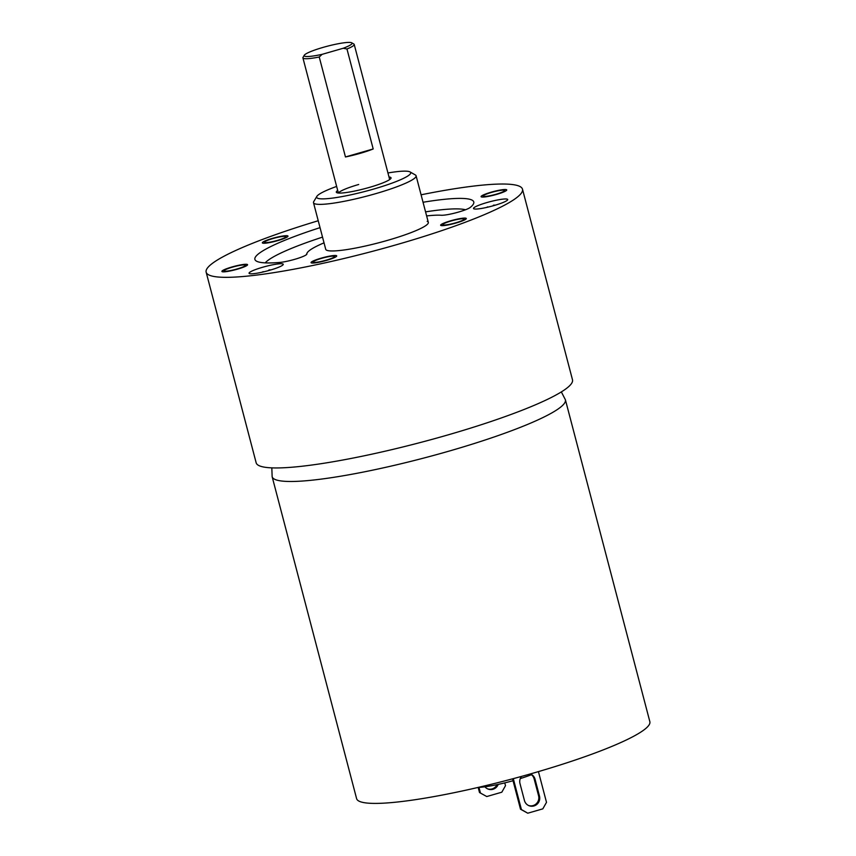 <?xml version="1.0" encoding="UTF-8"?>
<svg xmlns="http://www.w3.org/2000/svg" width="856" height="856" viewBox="0 0 856 856"><rect width="100%" height="100%" fill="white"/><g stroke="black" fill="none" stroke-linecap="round" stroke-linejoin="round"><path stroke-width="1.28" d="M318.229 220.741A163.528 22.053 -14.7 0 0 206.146 272.176L256.158 462.786A163.528 22.053 -14.7 0 0 259.657 465.91A163.528 22.053 -14.7 0 0 433.981 438.85A163.528 22.053 -14.7 0 0 572.493 379.797L522.492 189.187A163.528 22.053 -14.7 0 0 518.993 186.062A163.528 22.053 -14.7 0 0 421.088 194.804M206.146 272.176A163.528 22.053 -14.7 0 0 209.645 275.3A163.528 22.053 -14.7 0 0 383.98 248.229A163.528 22.053 -14.7 0 0 522.492 189.187M387.939 172.966A48.61 6.559 165.3 0 1 410.045 171.928L415.374 174.966A53.04 7.148 165.3 0 1 416.091 175.79A53.04 7.148 165.3 0 1 375.677 193.67A53.04 7.148 165.3 0 1 313.499 202.701L325.719 249.299A53.04 7.148 -14.7 0 0 326.853 250.305A53.04 7.148 -14.7 0 0 383.392 241.531A53.04 7.148 -14.7 0 0 428.321 222.378A53.04 7.148 -14.7 0 0 427.187 221.362M423.035 202.262A113.142 15.258 165.3 0 1 473.539 203.749A113.142 15.258 165.3 0 1 470.201 207.462A15.922 2.151 165.3 0 1 456.515 212.63A15.922 2.151 165.3 0 1 441.215 215.252A72.482 9.78 -14.7 0 0 426.63 215.937M324.028 242.847A72.482 9.78 -14.7 0 0 307.058 253.087A72.482 9.78 -14.7 0 0 306.876 254.007A15.922 2.151 165.3 0 1 306.833 254.211A15.922 2.151 165.3 0 1 296.486 258.801A15.922 2.151 165.3 0 1 280.062 262.418A113.142 15.258 165.3 0 1 255.965 260.823A113.142 15.258 165.3 0 1 320.037 227.653M443.012 224.893A11.053 1.487 -14.7 0 0 454.793 223.063A11.053 1.487 -14.7 0 0 464.155 219.072A11.053 1.487 -14.7 0 0 463.92 218.869A11.053 1.487 -14.7 0 0 452.139 220.698A11.053 1.487 -14.7 0 0 442.777 224.679A11.053 1.487 -14.7 0 0 443.012 224.893M490.649 195.596A11.053 1.487 -14.7 0 0 504.591 190.492A11.053 1.487 -14.7 0 0 497.165 190.984A11.053 1.487 -14.7 0 0 483.223 196.099A11.053 1.487 -14.7 0 0 490.649 195.596M285.615 236.47A11.053 1.487 -14.7 0 0 273.845 238.289A11.053 1.487 -14.7 0 0 264.483 242.28A11.053 1.487 -14.7 0 0 264.718 242.494A11.053 1.487 -14.7 0 0 276.499 240.664A11.053 1.487 -14.7 0 0 285.861 236.673A11.053 1.487 -14.7 0 0 285.615 236.47M237.989 265.756A11.053 1.487 -14.7 0 0 224.047 270.871A11.053 1.487 -14.7 0 0 231.473 270.368A11.053 1.487 -14.7 0 0 245.415 265.264A11.053 1.487 -14.7 0 0 237.989 265.756M316.688 259.978A11.053 1.487 -14.7 0 0 313.189 262.064A11.053 1.487 -14.7 0 0 319.727 261.754A11.053 1.487 -14.7 0 0 331.069 258.555A11.053 1.487 -14.7 0 0 334.568 256.458A11.053 1.487 -14.7 0 0 328.03 256.779A11.053 1.487 -14.7 0 0 316.688 259.978M249.428 273.588A17.676 2.386 -14.7 0 0 268.281 270.667A17.676 2.386 -14.7 0 0 283.25 264.279A17.676 2.386 -14.7 0 0 282.876 263.948A17.676 2.386 -14.7 0 0 264.023 266.869A17.676 2.386 -14.7 0 0 249.053 273.257A17.676 2.386 -14.7 0 0 249.428 273.588M473.882 208.843A17.676 2.386 -14.7 0 0 492.735 205.911A17.676 2.386 -14.7 0 0 507.704 199.523A17.676 2.386 -14.7 0 0 507.33 199.191A17.676 2.386 -14.7 0 0 488.476 202.112A17.676 2.386 -14.7 0 0 473.507 208.5A17.676 2.386 -14.7 0 0 473.882 208.843M265.189 262.878A106.069 14.306 165.3 0 1 322.53 237.123M425.56 211.871A106.069 14.306 165.3 0 1 465.525 209.763M466.006 218.259A13.257 1.787 165.3 0 1 466.295 218.515A13.257 1.787 165.3 0 1 455.06 223.298A13.257 1.787 165.3 0 1 440.926 225.492A13.257 1.787 165.3 0 1 440.637 225.246A13.257 1.787 165.3 0 1 451.872 220.452A13.257 1.787 165.3 0 1 466.006 218.259M497.818 190.524A13.257 1.787 165.3 0 1 506.731 189.925A13.257 1.787 165.3 0 1 489.996 196.056A13.257 1.787 165.3 0 1 481.083 196.655A13.257 1.787 165.3 0 1 497.818 190.524M262.632 243.093A13.257 1.787 165.3 0 1 262.343 242.847A13.257 1.787 165.3 0 1 273.578 238.054A13.257 1.787 165.3 0 1 287.712 235.86A13.257 1.787 165.3 0 1 287.99 236.117A13.257 1.787 165.3 0 1 276.766 240.9A13.257 1.787 165.3 0 1 262.632 243.093M230.82 270.828A13.257 1.787 165.3 0 1 221.907 271.427A13.257 1.787 165.3 0 1 238.642 265.296A13.257 1.787 165.3 0 1 247.555 264.697A13.257 1.787 165.3 0 1 230.82 270.828M332.502 258.416A13.257 1.787 165.3 0 1 318.892 262.246A13.257 1.787 165.3 0 1 311.049 262.632A13.257 1.787 165.3 0 1 315.254 260.117A13.257 1.787 165.3 0 1 328.865 256.276A13.257 1.787 165.3 0 1 336.708 255.901A13.257 1.787 165.3 0 1 332.502 258.416M410.045 171.928A48.61 6.559 165.3 0 1 373.665 189.058A48.61 6.559 165.3 0 1 316.87 196.366A48.61 6.559 165.3 0 1 336.643 186.426M313.499 202.701A53.04 7.148 165.3 0 1 313.724 201.631L316.87 196.366M388.999 176.999A28.28 3.82 165.3 0 1 390.925 178.401A28.28 3.82 165.3 0 1 369.492 187.368A28.28 3.82 165.3 0 1 336.708 192.621A28.28 3.82 165.3 0 1 337.692 190.449M338.527 193.039A26.515 3.574 165.3 0 1 358.685 184.489M319.235 56.999L345.46 156.958L373.195 148.965L346.969 48.995L343.203 48.268L322.113 54.345L319.235 56.999A26.515 3.574 165.3 0 1 302.917 57.887A26.515 3.574 165.3 0 1 303.035 57.352L304.287 55.244A24.749 3.338 -14.7 0 0 322.113 54.345M343.203 48.268A24.749 3.338 -14.7 0 0 351.72 42.8A24.749 3.338 -14.7 0 0 327.281 46.235A24.749 3.338 -14.7 0 0 304.287 55.244M351.72 42.8L353.86 44.02A26.515 3.574 165.3 0 1 354.213 44.426A26.515 3.574 165.3 0 1 346.969 48.995M345.46 156.958A26.515 3.574 -14.7 0 0 360.237 153.331A26.515 3.574 -14.7 0 0 373.195 148.965M262.204 272.176A15.857 15.462 -67.9 0 1 263.188 271.63L263.274 271.941M268.656 270.56A15.857 2.782 73.9 0 1 269.041 269.94A15.857 15.462 -67.9 0 1 270.945 269.897M486.657 207.43A15.857 15.462 -67.9 0 1 487.642 206.874L487.727 207.184M493.11 205.804A15.857 2.782 73.9 0 1 493.495 205.183A15.857 15.462 -67.9 0 1 495.399 205.151M520.288 778.575A36.241 4.89 -14.7 0 0 531.437 774.701M513.3 778.639L521.422 809.562L527.767 813.2L542.822 808.856L546.503 802.329L538.435 771.609A36.241 4.89 -14.7 0 0 538.456 771.598M513.044 780.715A36.241 4.89 165.3 0 1 478.14 787.424M271.823 467.868L272.144 476.706L356.599 798.627A151.587 20.448 165.3 0 0 534.337 772.797A151.587 20.448 -14.7 0 0 649.854 721.694L565.399 399.773L561.343 391.909M521.422 809.562L520.512 809.198L512.551 778.842M527.767 813.2L520.512 809.198M530.281 773.963A7.95 7.758 -67.9 0 1 534.133 778.842L538.574 795.78A7.95 7.758 -67.9 0 1 528.516 805.496M530.346 773.942A7.95 7.758 -67.9 0 1 535.043 779.206L539.483 796.155A7.95 7.758 -67.9 0 1 528.965 805.689A7.95 7.758 -67.9 0 1 524.439 800.488L519.988 783.55A7.95 7.758 -67.9 0 1 521.539 776.403M486.764 796.54L479.51 792.538L486.764 796.54L501.809 792.207L505.5 785.669L504.762 782.887M478.964 787.392L480.419 792.913M498.213 784.396A7.95 7.758 -67.9 0 1 484.935 786.792M478.162 787.424L479.51 792.538M497.047 784.652A7.95 7.758 -67.9 0 1 487.513 788.836M272.144 476.706A151.587 20.448 -14.7 0 0 449.882 450.877A151.587 20.448 -14.7 0 0 565.399 399.773M535.043 779.206L534.133 778.842M539.483 796.155L538.574 795.78M307.058 253.087L306.288 254.788M428.321 222.378L416.091 175.79M338.366 193.017L302.917 57.887M389.673 179.567L354.213 44.426"/></g></svg>
